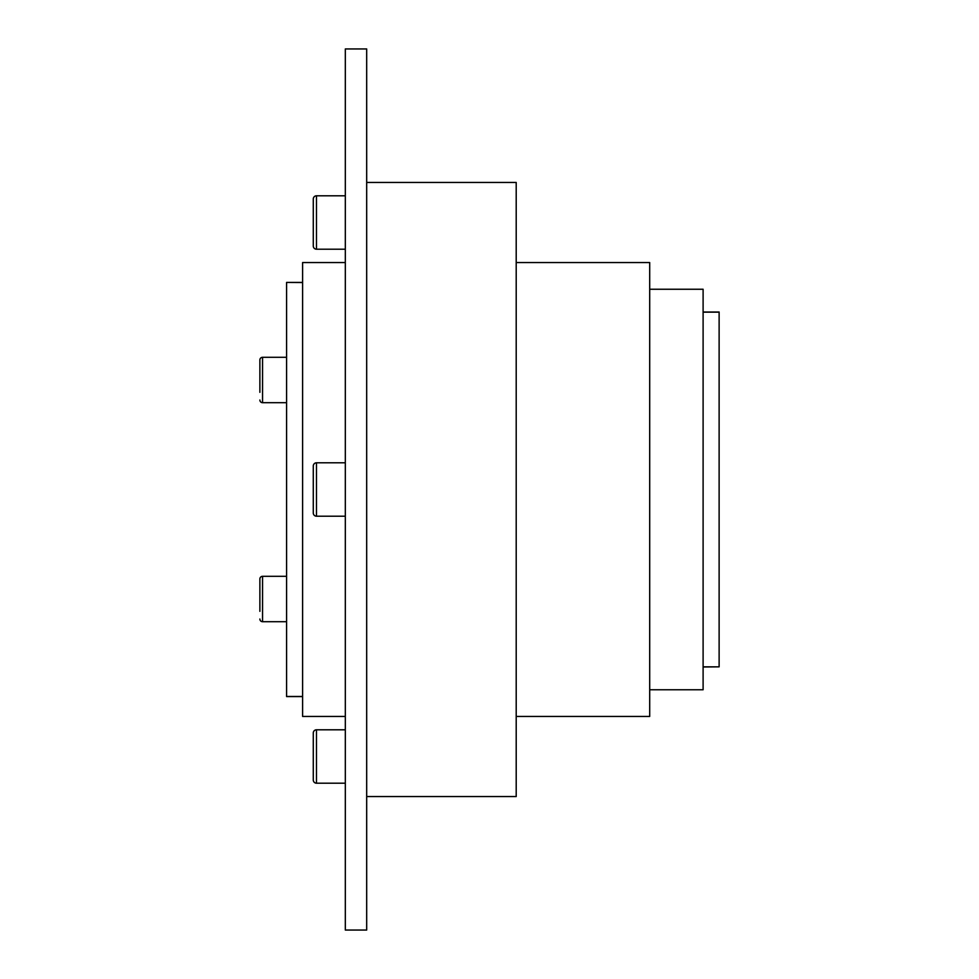 <?xml version="1.0" encoding="UTF-8"?>
<svg xmlns="http://www.w3.org/2000/svg" width="979" height="979" viewBox="0 0 979 979"><rect width="100%" height="100%" fill="white"/><g stroke="black" fill="none" stroke-linecap="round" stroke-linejoin="round"><path stroke-width="1.47" d="M313.28 245.998A3.206 3.206 0 0 0 316.486 249.204L316.486 195.8A3.206 3.206 0 0 0 313.28 199.006L313.28 245.998M313.28 512.996A3.206 3.206 0 0 0 316.486 516.202L316.486 462.798A3.206 3.206 0 0 0 313.28 466.004L313.28 512.996M313.28 779.994A3.206 3.206 0 0 0 316.486 783.2L316.486 729.796A3.206 3.206 0 0 0 313.28 733.002L313.28 779.994M366.684 182.449L516.202 182.449L516.202 796.551L366.684 796.551M345.318 716.444L302.597 716.444L302.597 262.556L345.318 262.556M516.202 262.556L649.701 262.556L649.701 716.444L516.202 716.444M366.684 930.05L345.318 930.05L345.318 48.95L366.684 48.95L366.684 930.05M302.597 696.571L286.578 696.571L286.578 282.429L302.597 282.429M703.106 689.754L649.701 689.754L703.106 689.754L703.106 289.246L649.701 289.246L703.106 289.246M703.106 312.02L719.124 312.02M703.106 666.846L719.124 666.846L703.106 666.98M719.124 666.846L719.124 312.154L703.106 312.154M259.876 400.019A2.668 2.668 0 0 0 262.556 402.687L262.556 357.298A2.668 2.668 0 0 0 259.876 359.978L259.876 392.334M259.876 619.022A2.668 2.668 0 0 0 262.556 621.702L262.556 576.313A2.668 2.668 0 0 0 259.876 578.981L259.876 611.337M302.597 282.527L286.578 282.429M259.876 586.666L259.876 578.981M259.876 367.663L259.876 359.978M286.578 696.473L302.597 696.473M345.318 195.8L316.486 195.8M345.318 249.204L316.486 249.204M345.318 462.798L316.486 462.798M345.318 516.202L316.486 516.202M345.318 729.796L316.486 729.796M345.318 783.2L316.486 783.2M286.578 357.298L262.556 357.298M286.578 402.687L262.556 402.687M286.578 576.313L262.556 576.313M286.578 621.702L262.556 621.702"/></g></svg>
